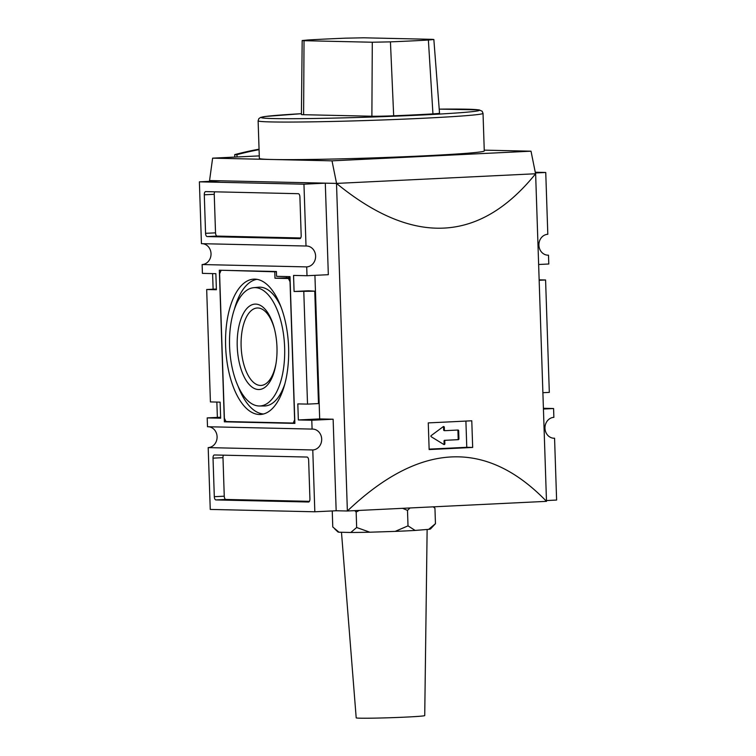 <?xml version="1.0" encoding="UTF-8"?>
<svg xmlns="http://www.w3.org/2000/svg" width="756" height="756" viewBox="0 0 756 756"><rect width="100%" height="100%" fill="white"/><g stroke="black" fill="none" stroke-linecap="round" stroke-linejoin="round"><path stroke-width="1.13" d="M439.208 109.119L479.087 109.866L482.167 111.236L483.027 113.362L484.275 150.945A112.521 3.289 178.1 0 1 424.107 155.849A112.521 3.289 178.1 0 1 274.088 159.535A112.521 3.289 178.1 0 1 270.553 159.459A112.521 3.289 178.1 0 1 259.365 158.401L258.117 120.828L258.835 118.654L260.622 117.416L265.734 116.433L301.417 113.693A109.308 3.194 178.1 0 0 279.323 118.664A109.308 3.194 178.1 0 0 421.262 115.025A109.308 3.194 178.1 0 0 439.208 109.129M270.553 159.459L212.625 158.155L259.28 155.897M304.025 40.692L372.292 42.232L390.436 41.863A91.608 2.674 -1.9 0 0 428.378 40.03L433.849 39.492L432.007 39.331L363.74 37.8L345.596 38.169A91.608 2.674 -1.9 0 0 307.654 40.002L302.183 40.54L304.025 40.692L303.619 114.704A19.287 0.567 -1.9 0 1 301.408 114.515L302.183 40.54M372.292 42.232L371.886 116.235A19.287 0.567 -1.9 0 0 393.678 115.8A94.84 2.769 -1.9 0 0 432.952 113.891A19.287 0.567 -1.9 0 0 439.529 113.249L433.849 39.492M371.886 116.235L303.619 114.704M457.446 430.07A0.803 0.709 -88.7 0 1 457.928 430.797L458.193 438.83A0.803 0.709 -88.7 0 1 457.512 439.661L445.454 440.304A0.803 0.709 -88.7 0 0 444.774 441.135L444.859 443.734A0.803 0.709 -88.7 0 1 443.8 444.471L431.194 436.722A0.643 0.567 -88.7 0 1 431.156 435.617L443.214 426.667A0.803 0.709 -88.7 0 1 444.311 427.301L444.396 429.899A0.803 0.709 -88.7 0 0 445.095 430.665L444.348 430.646A0.803 0.709 -88.7 0 1 443.649 429.88L444.396 429.899M445.048 430.665L444.386 430.646A0.803 0.709 -88.7 0 1 444.348 430.646M443.243 426.639A0.803 0.709 -88.7 0 1 443.564 427.282L443.649 429.88M444.708 440.285A0.803 0.709 -88.7 0 0 444.027 441.117L444.112 443.715A0.803 0.709 -88.7 0 1 443.753 444.443M445.095 430.665A0.803 0.709 -88.7 0 0 445.133 430.665L457.938 430.041A0.803 0.709 -88.7 0 1 458.675 430.816L458.939 438.839A0.803 0.709 -88.7 0 1 458.259 439.68L445.454 440.304M465.904 421.083L466.773 447.306L429.134 449.13M472.67 447.439A482.224 14.071 178.1 0 1 429.143 449.555L428.265 422.897A482.224 14.071 -1.9 0 0 471.782 420.78L472.67 447.439L466.773 447.306M288.594 347.524A67.747 31.431 -92.8 0 0 254.545 279.125A67.747 31.431 -92.8 0 0 225.713 348.336A67.747 31.431 -92.8 0 0 261.103 414.43A67.747 31.431 -92.8 0 0 288.594 347.524M256.974 279.333A67.511 31.317 -92.8 0 0 234.369 309.393M238.102 386.259A67.511 31.317 -92.8 0 0 263.504 413.995M281.024 306.983A59.478 27.594 -92.8 0 0 258.429 287.223L253.61 287.696A59.233 27.481 -92.8 0 0 229.654 348.147A59.233 27.481 -92.8 0 0 259.346 405.991A59.233 27.481 -92.8 0 0 284.634 347.429A59.233 27.481 -92.8 0 0 253.61 287.696M259.346 405.991L264.194 406A59.478 27.594 -92.8 0 0 284.766 384.142M274.428 328.813A38.764 17.983 -92.8 0 0 257.862 307.985A38.764 17.983 -92.8 0 0 257.267 307.994A38.764 17.983 -92.8 0 0 241.183 347.59A38.764 17.983 -92.8 0 0 261.018 385.437A38.764 17.983 -92.8 0 0 276.091 363.05M255.689 304.101A42.761 19.836 87.2 0 1 274.201 327.962A42.761 19.836 87.2 0 1 275.949 363.92A42.761 19.836 87.2 0 1 258.524 389.529A42.761 19.836 87.2 0 1 237.233 346.371A42.761 19.836 87.2 0 1 255.689 304.101M220.988 270.582L219.599 273.757L224.39 418.285L225.997 421.536L293.224 423.048L294.613 419.863L290.03 281.761L288.433 278.52L274.986 278.217L274.768 271.791L225.505 270.365M276.412 271.716L274.768 271.791M290.049 277.745L274.986 278.217M286.363 277.66L286.326 276.545M290.068 278.435L288.433 278.52M294.859 422.963L293.224 423.048M276.403 271.508L219.334 270.223L224.362 421.82L294.878 423.398L290.011 276.63L276.564 276.327L276.403 271.508M228.879 421.593L224.362 421.82M223.455 455.169A3.213 1.493 -92.8 0 0 222.982 457.663L224.258 496.201A3.213 1.493 -92.8 0 0 225.864 499.451L309.45 501.332M214.411 454.97A3.213 1.493 -92.8 0 0 214.364 454.97A3.213 1.493 -92.8 0 0 213.022 458.145L214.307 496.683A3.213 1.493 -92.8 0 0 215.904 499.933L308.533 502.012A3.213 1.493 -92.8 0 0 308.58 502.012A3.213 1.493 -92.8 0 0 309.922 498.837L308.646 460.3A3.213 1.493 -92.8 0 0 307.04 457.049L214.411 454.97M214.723 191.816A3.213 1.493 -92.8 0 0 214.241 194.301L215.526 232.848A3.213 1.493 -92.8 0 0 217.123 236.089L300.708 237.97M298.308 193.697L205.679 191.608A3.213 1.493 -92.8 0 0 205.632 191.608A3.213 1.493 -92.8 0 0 204.29 194.793L205.566 233.33A3.213 1.493 -92.8 0 0 207.172 236.571L299.801 238.66A3.213 1.493 -92.8 0 0 299.849 238.66A3.213 1.493 -92.8 0 0 301.181 235.475L299.905 196.938A3.213 1.493 -92.8 0 0 298.308 193.697M553.411 438.206L554.564 438.234A10.452 9.252 -88.7 0 1 553.987 438.244A10.452 9.252 -88.7 0 1 544.972 427.915A10.452 9.252 -88.7 0 1 553.874 417.359L553.581 408.524L543.403 408.297M547.335 255.141L548.497 255.169A10.452 9.252 -88.7 0 1 547.911 255.178A10.452 9.252 -88.7 0 1 538.896 244.85A10.452 9.252 -88.7 0 1 547.807 234.294L545.747 172.472L535.257 172.236M208.665 426.762A10.452 9.252 91.3 0 1 217.095 437.374A10.452 9.252 91.3 0 1 208.193 447.609L312.776 449.962A10.452 9.252 -88.7 0 0 321.687 439.406A10.452 9.252 -88.7 0 0 312.663 429.077A10.452 9.252 -88.7 0 0 312.086 429.087L311.793 420.251L333.131 419.221L319.684 418.918L314.921 275.345M216.377 289.047L206.681 289.52L210.414 401.927L220.128 402.145L220.657 418.2L207.21 417.898L207.503 426.734L312.086 429.087M306.01 246.021L303.959 184.19L199.386 181.837L201.436 243.668L306.01 246.021A10.452 9.252 -88.7 0 1 306.596 246.012A10.452 9.252 -88.7 0 1 315.611 256.331A10.452 9.252 -88.7 0 1 306.709 266.896L202.126 264.543A10.452 9.252 91.3 0 0 211.028 254.309A10.452 9.252 91.3 0 0 202.589 243.697M206.681 289.52L216.396 289.737L215.866 273.672L202.419 273.37L202.126 264.543M542.884 392.695L549.319 392.383L545.586 279.975L539.141 279.833M539.16 280.287L545.586 279.975M314.761 291.173L308.306 290.795L294.084 291.485L314.761 291.173L318.484 403.581L307.522 404.11L303.799 291.703M208.193 447.609L210.253 509.431L314.827 511.784L312.776 449.962M546.465 500.557L556.614 500.056L554.564 438.234M535.409 172.973L545.747 172.472M538.631 264.496L548.79 264.005L548.497 255.169M543.422 409.024L553.581 408.524M237.025 156.974L236.949 154.668A385.777 341.57 -88.7 0 1 259.072 149.65M236.949 154.668L234.71 154.621A385.777 341.57 -88.7 0 1 259.062 149.187M234.71 154.621L234.795 157.078M212.625 158.155L209.563 180.552L336.562 183.406L332.007 160.839L274.088 159.535M546.493 501.351L347.373 510.999C419.769 442.128 486.136 438.915 546.493 501.351L535.626 173.757C479.635 242.997 413.267 246.21 336.505 183.415L535.569 173.757L531.014 151.191L484.246 150.142M332.007 160.839L531.014 151.191M199.386 181.837L220.714 180.807L209.563 180.552M303.959 184.19L325.297 183.16L336.505 183.415L347.373 510.999L336.165 510.754L333.131 419.221M314.827 511.784L336.165 510.754M294.084 291.485L293.555 275.42L307.002 275.723L328.331 274.693L325.297 183.16M209.506 180.552L209.535 181.345M212.597 273.606L213.116 289.208M216.859 402.069L217.369 417.406M311.793 420.251L298.346 419.949L297.817 403.893L307.522 404.11M207.21 417.898L220.629 417.246M298.346 419.949L319.684 418.918M307.002 275.723L306.709 266.896M427.131 529.474L424.73 715.582A34.285 1.002 178.1 0 1 406.397 717.075A34.285 1.002 178.1 0 1 356.199 717.86L341.476 532.271M435.456 523.681L430.533 528.945A46.296 1.351 178.1 0 1 428.671 529.351L435.456 523.681L434.946 508.221L433.197 506.841M415.138 530.428A46.296 1.351 178.1 0 1 395.161 531.392L408.013 525.864L415.138 530.428L428.671 529.351M369.854 532.205A46.296 1.351 178.1 0 1 350.775 532.479L356.662 527.508L369.854 532.205L395.161 531.392M332.81 510.914L332.262 511.5L332.772 526.97L339 532.215L350.775 532.479M339 532.215A46.296 1.351 178.1 0 1 338.036 532.016L334.7 528.888M433.575 506.822L434.946 508.221M409.998 507.966L407.493 510.394L402.617 508.325M408.013 525.864L407.493 510.394M356.662 527.508L356.152 512.039L354.781 510.64M359.28 510.423L356.152 512.039M428.378 40.03L432.952 113.891M390.436 41.863L393.678 115.8M483.027 113.362A112.521 3.289 178.1 0 1 422.869 118.276A112.521 3.289 178.1 0 1 258.117 120.828M457.928 430.797L458.675 430.816M443.564 427.282L444.311 427.301M444.112 443.715L444.859 443.734M444.027 441.117L444.774 441.135M457.512 439.661L458.259 439.68M458.193 438.83L458.939 438.839M222.982 457.663L213.022 458.145M225.864 499.451L215.904 499.933M224.258 496.201L214.307 496.683M217.123 236.089L207.172 236.571M215.526 232.848L205.566 233.33M214.241 194.301L204.29 194.793"/></g></svg>
